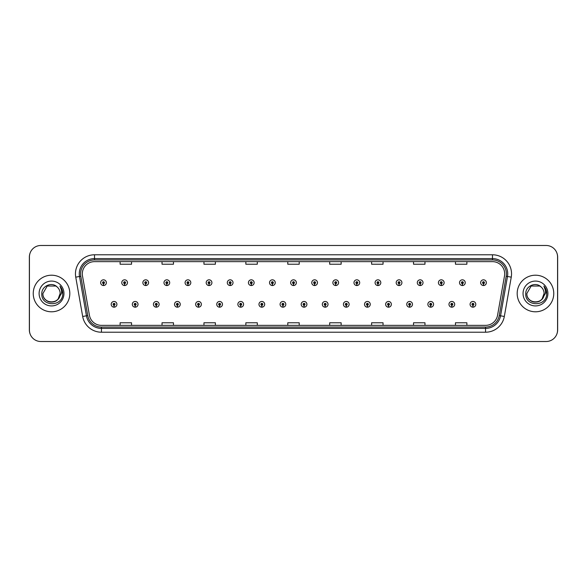 <?xml version="1.0" encoding="UTF-8"?>
<svg xmlns="http://www.w3.org/2000/svg" width="587" height="587" viewBox="0 0 587 587"><rect width="100%" height="100%" fill="white"/><g stroke="black" fill="none" stroke-linecap="round" stroke-linejoin="round"><path stroke-width="0.88" d="M135.127 305.277L135.047 307.177A2.854 2.854 0 0 0 135.296 307.177L135.208 305.277A0.954 0.954 0 0 0 136.125 304.323A0.954 0.954 0 0 0 135.171 303.369A0.954 0.954 0 0 0 134.218 304.323A0.954 0.954 0 0 0 135.127 305.277L135.157 304.704A0.382 0.382 0 0 1 134.79 304.323A0.382 0.382 0 0 1 135.171 303.941A0.382 0.382 0 0 1 135.553 304.323A0.382 0.382 0 0 1 135.186 304.704L135.208 305.277M156.237 305.277L156.157 307.177A2.854 2.854 0 0 0 156.406 307.177L156.325 305.277A0.954 0.954 0 0 0 157.235 304.323A0.954 0.954 0 0 0 156.281 303.369A0.954 0.954 0 0 0 155.328 304.323A0.954 0.954 0 0 0 156.237 305.277L156.267 304.704A0.382 0.382 0 0 1 155.9 304.323A0.382 0.382 0 0 1 156.281 303.941A0.382 0.382 0 0 1 156.663 304.323A0.382 0.382 0 0 1 156.296 304.704L156.325 305.277M177.347 305.277L177.267 307.177A2.854 2.854 0 0 0 177.516 307.177L177.435 305.277A0.954 0.954 0 0 0 178.345 304.323A0.954 0.954 0 0 0 177.391 303.369A0.954 0.954 0 0 0 176.438 304.323A0.954 0.954 0 0 0 177.347 305.277L177.377 304.704A0.382 0.382 0 0 1 177.01 304.323A0.382 0.382 0 0 1 177.391 303.941A0.382 0.382 0 0 1 177.773 304.323A0.382 0.382 0 0 1 177.406 304.704L177.435 305.277M198.457 305.277L198.377 307.177A2.854 2.854 0 0 0 198.626 307.177L198.545 305.277A0.954 0.954 0 0 0 199.455 304.323A0.954 0.954 0 0 0 198.501 303.369A0.954 0.954 0 0 0 197.548 304.323A0.954 0.954 0 0 0 198.457 305.277L198.487 304.704A0.382 0.382 0 0 1 198.12 304.323A0.382 0.382 0 0 1 198.501 303.941A0.382 0.382 0 0 1 198.883 304.323A0.382 0.382 0 0 1 198.516 304.704L198.545 305.277M219.575 305.277L219.487 307.177A2.854 2.854 0 0 0 219.736 307.177L219.655 305.277A0.954 0.954 0 0 0 220.565 304.323A0.954 0.954 0 0 0 219.611 303.369A0.954 0.954 0 0 0 218.657 304.323A0.954 0.954 0 0 0 219.575 305.277L219.597 304.704A0.382 0.382 0 0 1 219.23 304.323A0.382 0.382 0 0 1 219.611 303.941A0.382 0.382 0 0 1 219.993 304.323A0.382 0.382 0 0 1 219.626 304.704L219.655 305.277M240.685 305.277L240.597 307.177A2.854 2.854 0 0 0 240.846 307.177L240.765 305.277A0.954 0.954 0 0 0 241.675 304.323A0.954 0.954 0 0 0 240.721 303.369A0.954 0.954 0 0 0 239.767 304.323A0.954 0.954 0 0 0 240.685 305.277L240.707 304.704A0.382 0.382 0 0 1 240.34 304.323A0.382 0.382 0 0 1 240.721 303.941A0.382 0.382 0 0 1 241.103 304.323A0.382 0.382 0 0 1 240.743 304.704L240.765 305.277M261.795 305.277L261.707 307.177A2.854 2.854 0 0 0 261.956 307.177L261.875 305.277A0.954 0.954 0 0 0 262.785 304.323A0.954 0.954 0 0 0 261.831 303.369A0.954 0.954 0 0 0 260.885 304.323A0.954 0.954 0 0 0 261.795 305.277L261.817 304.704A0.382 0.382 0 0 1 261.45 304.323A0.382 0.382 0 0 1 261.831 303.941A0.382 0.382 0 0 1 262.213 304.323A0.382 0.382 0 0 1 261.853 304.704L261.875 305.277M282.905 305.277L282.817 307.177A2.854 2.854 0 0 0 283.066 307.177L282.985 305.277A0.954 0.954 0 0 0 283.895 304.323A0.954 0.954 0 0 0 282.941 303.369A0.954 0.954 0 0 0 281.995 304.323A0.954 0.954 0 0 0 282.905 305.277L282.927 304.704A0.382 0.382 0 0 1 282.567 304.323A0.382 0.382 0 0 1 282.941 303.941A0.382 0.382 0 0 1 283.323 304.323A0.382 0.382 0 0 1 282.963 304.704L282.985 305.277M304.015 305.277L303.934 307.177A2.854 2.854 0 0 0 304.183 307.177L304.095 305.277A0.954 0.954 0 0 0 305.005 304.323A0.954 0.954 0 0 0 304.059 303.369A0.954 0.954 0 0 0 303.105 304.323A0.954 0.954 0 0 0 304.015 305.277L304.037 304.704A0.382 0.382 0 0 1 303.677 304.323A0.382 0.382 0 0 1 304.059 303.941A0.382 0.382 0 0 1 304.433 304.323A0.382 0.382 0 0 1 304.073 304.704L304.095 305.277M325.125 305.277L325.044 307.177A2.854 2.854 0 0 0 325.293 307.177L325.205 305.277A0.954 0.954 0 0 0 326.115 304.323A0.954 0.954 0 0 0 325.169 303.369A0.954 0.954 0 0 0 324.215 304.323A0.954 0.954 0 0 0 325.125 305.277L325.147 304.704A0.382 0.382 0 0 1 324.787 304.323A0.382 0.382 0 0 1 325.169 303.941A0.382 0.382 0 0 1 325.55 304.323A0.382 0.382 0 0 1 325.183 304.704L325.205 305.277M346.235 305.277L346.154 307.177A2.854 2.854 0 0 0 346.403 307.177L346.315 305.277A0.954 0.954 0 0 0 347.233 304.323A0.954 0.954 0 0 0 346.279 303.369A0.954 0.954 0 0 0 345.325 304.323A0.954 0.954 0 0 0 346.235 305.277L346.257 304.704A0.382 0.382 0 0 1 345.897 304.323A0.382 0.382 0 0 1 346.279 303.941A0.382 0.382 0 0 1 346.66 304.323A0.382 0.382 0 0 1 346.293 304.704L346.315 305.277M367.345 305.277L367.264 307.177A2.854 2.854 0 0 0 367.513 307.177L367.425 305.277A0.954 0.954 0 0 0 368.343 304.323A0.954 0.954 0 0 0 367.389 303.369A0.954 0.954 0 0 0 366.435 304.323A0.954 0.954 0 0 0 367.345 305.277L367.374 304.704A0.382 0.382 0 0 1 367.007 304.323A0.382 0.382 0 0 1 367.389 303.941A0.382 0.382 0 0 1 367.77 304.323A0.382 0.382 0 0 1 367.403 304.704L367.425 305.277M388.455 305.277L388.374 307.177A2.854 2.854 0 0 0 388.623 307.177L388.543 305.277A0.954 0.954 0 0 0 389.452 304.323A0.954 0.954 0 0 0 388.499 303.369A0.954 0.954 0 0 0 387.545 304.323A0.954 0.954 0 0 0 388.455 305.277L388.484 304.704A0.382 0.382 0 0 1 388.117 304.323A0.382 0.382 0 0 1 388.499 303.941A0.382 0.382 0 0 1 388.88 304.323A0.382 0.382 0 0 1 388.513 304.704L388.543 305.277M409.565 305.277L409.484 307.177A2.854 2.854 0 0 0 409.733 307.177L409.653 305.277A0.954 0.954 0 0 0 410.562 304.323A0.954 0.954 0 0 0 409.609 303.369A0.954 0.954 0 0 0 408.655 304.323A0.954 0.954 0 0 0 409.565 305.277L409.594 304.704A0.382 0.382 0 0 1 409.227 304.323A0.382 0.382 0 0 1 409.609 303.941A0.382 0.382 0 0 1 409.99 304.323A0.382 0.382 0 0 1 409.623 304.704L409.653 305.277M430.675 305.277L430.594 307.177A2.854 2.854 0 0 0 430.843 307.177L430.763 305.277A0.954 0.954 0 0 0 431.672 304.323A0.954 0.954 0 0 0 430.719 303.369A0.954 0.954 0 0 0 429.765 304.323A0.954 0.954 0 0 0 430.675 305.277L430.704 304.704A0.382 0.382 0 0 1 430.337 304.323A0.382 0.382 0 0 1 430.719 303.941A0.382 0.382 0 0 1 431.1 304.323A0.382 0.382 0 0 1 430.733 304.704L430.763 305.277M451.792 305.277L451.704 307.177A2.854 2.854 0 0 0 451.953 307.177L451.873 305.277A0.954 0.954 0 0 0 452.782 304.323A0.954 0.954 0 0 0 451.829 303.369A0.954 0.954 0 0 0 450.875 304.323A0.954 0.954 0 0 0 451.792 305.277L451.814 304.704A0.382 0.382 0 0 1 451.447 304.323A0.382 0.382 0 0 1 451.829 303.941A0.382 0.382 0 0 1 452.21 304.323A0.382 0.382 0 0 1 451.843 304.704L451.873 305.277M472.902 305.277L472.814 307.177A2.854 2.854 0 0 0 473.063 307.177L472.983 305.277A0.954 0.954 0 0 0 473.892 304.323A0.954 0.954 0 0 0 472.939 303.369A0.954 0.954 0 0 0 471.985 304.323A0.954 0.954 0 0 0 472.902 305.277L472.924 304.704A0.382 0.382 0 0 1 472.557 304.323A0.382 0.382 0 0 1 472.939 303.941A0.382 0.382 0 0 1 473.32 304.323A0.382 0.382 0 0 1 472.961 304.704L472.983 305.277M114.017 305.277L113.937 307.177A2.854 2.854 0 0 0 114.186 307.177L114.098 305.277A0.954 0.954 0 0 0 115.015 304.323A0.954 0.954 0 0 0 114.061 303.369A0.954 0.954 0 0 0 113.108 304.323A0.954 0.954 0 0 0 114.017 305.277L114.039 304.704A0.382 0.382 0 0 1 113.68 304.323A0.382 0.382 0 0 1 114.061 303.941A0.382 0.382 0 0 1 114.443 304.323A0.382 0.382 0 0 1 114.076 304.704L114.098 305.277M124.576 283.631L124.488 285.531A2.854 2.854 0 0 0 124.737 285.531L124.657 283.631A0.954 0.954 0 0 0 125.567 282.677A0.954 0.954 0 0 0 124.613 281.723A0.954 0.954 0 0 0 123.659 282.677A0.954 0.954 0 0 0 124.576 283.631L124.598 283.059A0.382 0.382 0 0 1 124.231 282.677A0.382 0.382 0 0 1 124.613 282.296A0.382 0.382 0 0 1 124.994 282.677A0.382 0.382 0 0 1 124.635 283.059L124.657 283.631M145.686 283.631L145.598 285.531A2.854 2.854 0 0 0 145.847 285.531L145.767 283.631A0.954 0.954 0 0 0 146.677 282.677A0.954 0.954 0 0 0 145.723 281.723A0.954 0.954 0 0 0 144.776 282.677A0.954 0.954 0 0 0 145.686 283.631L145.708 283.059A0.382 0.382 0 0 1 145.341 282.677A0.382 0.382 0 0 1 145.723 282.296A0.382 0.382 0 0 1 146.104 282.677A0.382 0.382 0 0 1 145.745 283.059L145.767 283.631M166.796 283.631L166.708 285.531A2.854 2.854 0 0 0 166.957 285.531L166.877 283.631A0.954 0.954 0 0 0 167.787 282.677A0.954 0.954 0 0 0 166.833 281.723A0.954 0.954 0 0 0 165.886 282.677A0.954 0.954 0 0 0 166.796 283.631L166.818 283.059A0.382 0.382 0 0 1 166.459 282.677A0.382 0.382 0 0 1 166.833 282.296A0.382 0.382 0 0 1 167.214 282.677A0.382 0.382 0 0 1 166.855 283.059L166.877 283.631M187.906 283.631L187.825 285.531A2.854 2.854 0 0 0 188.075 285.531L187.987 283.631A0.954 0.954 0 0 0 188.897 282.677A0.954 0.954 0 0 0 187.95 281.723A0.954 0.954 0 0 0 186.996 282.677A0.954 0.954 0 0 0 187.906 283.631L187.928 283.059A0.382 0.382 0 0 1 187.569 282.677A0.382 0.382 0 0 1 187.95 282.296A0.382 0.382 0 0 1 188.324 282.677A0.382 0.382 0 0 1 187.965 283.059L187.987 283.631M209.016 283.631L208.935 285.531A2.854 2.854 0 0 0 209.185 285.531L209.097 283.631A0.954 0.954 0 0 0 210.007 282.677A0.954 0.954 0 0 0 209.06 281.723A0.954 0.954 0 0 0 208.106 282.677A0.954 0.954 0 0 0 209.016 283.631L209.038 283.059A0.382 0.382 0 0 1 208.678 282.677A0.382 0.382 0 0 1 209.06 282.296A0.382 0.382 0 0 1 209.442 282.677A0.382 0.382 0 0 1 209.075 283.059L209.097 283.631M230.126 283.631L230.045 285.531A2.854 2.854 0 0 0 230.295 285.531L230.207 283.631A0.954 0.954 0 0 0 231.124 282.677A0.954 0.954 0 0 0 230.17 281.723A0.954 0.954 0 0 0 229.216 282.677A0.954 0.954 0 0 0 230.126 283.631L230.148 283.059A0.382 0.382 0 0 1 229.788 282.677A0.382 0.382 0 0 1 230.17 282.296A0.382 0.382 0 0 1 230.552 282.677A0.382 0.382 0 0 1 230.185 283.059L230.207 283.631M251.236 283.631L251.155 285.531A2.854 2.854 0 0 0 251.405 285.531L251.317 283.631A0.954 0.954 0 0 0 252.234 282.677A0.954 0.954 0 0 0 251.28 281.723A0.954 0.954 0 0 0 250.326 282.677A0.954 0.954 0 0 0 251.236 283.631L251.265 283.059A0.382 0.382 0 0 1 250.898 282.677A0.382 0.382 0 0 1 251.28 282.296A0.382 0.382 0 0 1 251.662 282.677A0.382 0.382 0 0 1 251.295 283.059L251.317 283.631M272.346 283.631L272.265 285.531A2.854 2.854 0 0 0 272.515 285.531L272.434 283.631A0.954 0.954 0 0 0 273.344 282.677A0.954 0.954 0 0 0 272.39 281.723A0.954 0.954 0 0 0 271.436 282.677A0.954 0.954 0 0 0 272.346 283.631L272.375 283.059A0.382 0.382 0 0 1 272.008 282.677A0.382 0.382 0 0 1 272.39 282.296A0.382 0.382 0 0 1 272.772 282.677A0.382 0.382 0 0 1 272.405 283.059L272.434 283.631M293.456 283.631L293.375 285.531A2.854 2.854 0 0 0 293.625 285.531L293.544 283.631A0.954 0.954 0 0 0 294.454 282.677A0.954 0.954 0 0 0 293.5 281.723A0.954 0.954 0 0 0 292.546 282.677A0.954 0.954 0 0 0 293.456 283.631L293.485 283.059A0.382 0.382 0 0 1 293.118 282.677A0.382 0.382 0 0 1 293.5 282.296A0.382 0.382 0 0 1 293.882 282.677A0.382 0.382 0 0 1 293.515 283.059L293.544 283.631M314.566 283.631L314.485 285.531A2.854 2.854 0 0 0 314.735 285.531L314.654 283.631A0.954 0.954 0 0 0 315.564 282.677A0.954 0.954 0 0 0 314.61 281.723A0.954 0.954 0 0 0 313.656 282.677A0.954 0.954 0 0 0 314.566 283.631L314.595 283.059A0.382 0.382 0 0 1 314.228 282.677A0.382 0.382 0 0 1 314.61 282.296A0.382 0.382 0 0 1 314.992 282.677A0.382 0.382 0 0 1 314.625 283.059L314.654 283.631M335.683 283.631L335.595 285.531A2.854 2.854 0 0 0 335.845 285.531L335.764 283.631A0.954 0.954 0 0 0 336.674 282.677A0.954 0.954 0 0 0 335.72 281.723A0.954 0.954 0 0 0 334.766 282.677A0.954 0.954 0 0 0 335.683 283.631L335.705 283.059A0.382 0.382 0 0 1 335.338 282.677A0.382 0.382 0 0 1 335.72 282.296A0.382 0.382 0 0 1 336.102 282.677A0.382 0.382 0 0 1 335.735 283.059L335.764 283.631M356.793 283.631L356.705 285.531A2.854 2.854 0 0 0 356.955 285.531L356.874 283.631A0.954 0.954 0 0 0 357.784 282.677A0.954 0.954 0 0 0 356.83 281.723A0.954 0.954 0 0 0 355.876 282.677A0.954 0.954 0 0 0 356.793 283.631L356.815 283.059A0.382 0.382 0 0 1 356.448 282.677A0.382 0.382 0 0 1 356.83 282.296A0.382 0.382 0 0 1 357.212 282.677A0.382 0.382 0 0 1 356.852 283.059L356.874 283.631M377.903 283.631L377.815 285.531A2.854 2.854 0 0 0 378.065 285.531L377.984 283.631A0.954 0.954 0 0 0 378.894 282.677A0.954 0.954 0 0 0 377.94 281.723A0.954 0.954 0 0 0 376.993 282.677A0.954 0.954 0 0 0 377.903 283.631L377.925 283.059A0.382 0.382 0 0 1 377.558 282.677A0.382 0.382 0 0 1 377.94 282.296A0.382 0.382 0 0 1 378.322 282.677A0.382 0.382 0 0 1 377.962 283.059L377.984 283.631M399.013 283.631L398.925 285.531A2.854 2.854 0 0 0 399.175 285.531L399.094 283.631A0.954 0.954 0 0 0 400.004 282.677A0.954 0.954 0 0 0 399.05 281.723A0.954 0.954 0 0 0 398.103 282.677A0.954 0.954 0 0 0 399.013 283.631L399.035 283.059A0.382 0.382 0 0 1 398.676 282.677A0.382 0.382 0 0 1 399.05 282.296A0.382 0.382 0 0 1 399.431 282.677A0.382 0.382 0 0 1 399.072 283.059L399.094 283.631M420.123 283.631L420.043 285.531A2.854 2.854 0 0 0 420.292 285.531L420.204 283.631A0.954 0.954 0 0 0 421.114 282.677A0.954 0.954 0 0 0 420.167 281.723A0.954 0.954 0 0 0 419.213 282.677A0.954 0.954 0 0 0 420.123 283.631L420.145 283.059A0.382 0.382 0 0 1 419.786 282.677A0.382 0.382 0 0 1 420.167 282.296A0.382 0.382 0 0 1 420.541 282.677A0.382 0.382 0 0 1 420.182 283.059L420.204 283.631M441.233 283.631L441.153 285.531A2.854 2.854 0 0 0 441.402 285.531L441.314 283.631A0.954 0.954 0 0 0 442.224 282.677A0.954 0.954 0 0 0 441.277 281.723A0.954 0.954 0 0 0 440.323 282.677A0.954 0.954 0 0 0 441.233 283.631L441.255 283.059A0.382 0.382 0 0 1 440.896 282.677A0.382 0.382 0 0 1 441.277 282.296A0.382 0.382 0 0 1 441.659 282.677A0.382 0.382 0 0 1 441.292 283.059L441.314 283.631M462.343 283.631L462.262 285.531A2.854 2.854 0 0 0 462.512 285.531L462.424 283.631A0.954 0.954 0 0 0 463.341 282.677A0.954 0.954 0 0 0 462.387 281.723A0.954 0.954 0 0 0 461.433 282.677A0.954 0.954 0 0 0 462.343 283.631L462.365 283.059A0.382 0.382 0 0 1 462.006 282.677A0.382 0.382 0 0 1 462.387 282.296A0.382 0.382 0 0 1 462.769 282.677A0.382 0.382 0 0 1 462.402 283.059L462.424 283.631M483.453 283.631L483.372 285.531A2.854 2.854 0 0 0 483.622 285.531L483.534 283.631A0.954 0.954 0 0 0 484.451 282.677A0.954 0.954 0 0 0 483.497 281.723A0.954 0.954 0 0 0 482.543 282.677A0.954 0.954 0 0 0 483.453 283.631L483.483 283.059A0.382 0.382 0 0 1 483.116 282.677A0.382 0.382 0 0 1 483.497 282.296A0.382 0.382 0 0 1 483.879 282.677A0.382 0.382 0 0 1 483.512 283.059L483.534 283.631M103.466 283.631L103.378 285.531A2.854 2.854 0 0 0 103.628 285.531L103.547 283.631A0.954 0.954 0 0 0 104.457 282.677A0.954 0.954 0 0 0 103.503 281.723A0.954 0.954 0 0 0 102.549 282.677A0.954 0.954 0 0 0 103.466 283.631L103.488 283.059A0.382 0.382 0 0 1 103.121 282.677A0.382 0.382 0 0 1 103.503 282.296A0.382 0.382 0 0 1 103.884 282.677A0.382 0.382 0 0 1 103.517 283.059L103.547 283.631M556.792 334.23A11.432 11.432 0 0 0 557.65 329.894L557.65 257.106A11.432 11.432 0 0 0 556.792 252.77M30.208 252.77A11.432 11.432 0 0 0 29.35 257.106L29.35 329.894A11.432 11.432 0 0 0 30.208 334.23M33.239 293.5A18.292 18.292 0 0 0 51.531 311.792A18.292 18.292 0 0 0 69.816 293.5A18.292 18.292 0 0 0 51.531 275.208A18.292 18.292 0 0 0 33.239 293.5A18.292 18.292 0 0 0 51.531 311.792A18.292 18.292 0 0 0 69.816 293.5A18.292 18.292 0 0 0 51.531 275.208A18.292 18.292 0 0 0 33.239 293.5M517.184 293.5A18.292 18.292 0 0 0 535.469 311.792A18.292 18.292 0 0 0 553.761 293.5A18.292 18.292 0 0 0 535.469 275.208A18.292 18.292 0 0 0 517.184 293.5A18.292 18.292 0 0 0 535.469 311.792A18.292 18.292 0 0 0 553.761 293.5A18.292 18.292 0 0 0 535.469 275.208A18.292 18.292 0 0 0 517.184 293.5M82.319 273.836A12.195 12.195 0 0 1 94.514 261.641L492.486 261.641A12.195 12.195 0 0 1 504.497 275.956L497.563 315.278A12.195 12.195 0 0 1 485.552 325.359L101.448 325.359A12.195 12.195 0 0 1 89.437 315.278L82.503 275.956A12.195 12.195 0 0 1 82.319 273.836M80.602 273.836A13.912 13.912 0 0 0 80.815 276.25L87.749 315.579A13.912 13.912 0 0 0 101.448 327.069L485.552 327.069A13.912 13.912 0 0 0 499.251 315.579L506.185 276.25A13.912 13.912 0 0 0 492.486 259.931L94.514 259.931A13.912 13.912 0 0 0 80.602 273.836M75.745 277.145A19.055 19.055 0 0 1 94.514 254.787L492.486 254.787A19.055 19.055 0 0 1 511.255 277.145L504.321 316.474A19.055 19.055 0 0 1 485.552 332.213L101.448 332.213A19.055 19.055 0 0 1 82.679 316.474L75.745 277.145L79.502 276.484A15.24 15.24 0 0 1 94.514 258.596L492.486 258.596A15.24 15.24 0 0 1 507.498 276.484L500.564 315.806A15.24 15.24 0 0 1 485.552 328.404L101.448 328.404A15.24 15.24 0 0 1 86.436 315.806L79.502 276.484A15.24 15.24 0 0 1 79.267 273.836M557.577 256.915A11.432 11.432 0 0 0 546.145 245.483L40.855 245.483A11.432 11.432 0 0 0 29.423 256.915L29.423 330.085A11.432 11.432 0 0 0 40.855 341.517L546.145 341.517A11.432 11.432 0 0 0 557.577 330.085L557.577 256.915M287.784 261.641L287.784 264.223L299.216 264.223L299.216 261.641M245.865 261.641L245.865 264.223L257.297 264.223L257.297 261.641M203.953 261.641L203.953 264.223L215.385 264.223L215.385 261.641M162.034 261.641L162.034 264.223L173.466 264.223L173.466 261.641M120.115 261.641L120.115 264.223L131.547 264.223L131.547 261.641M329.703 261.641L329.703 264.223L341.135 264.223L341.135 261.641M371.615 261.641L371.615 264.223L383.047 264.223L383.047 261.641M413.534 261.641L413.534 264.223L424.966 264.223L424.966 261.641M455.453 261.641L455.453 264.223L466.885 264.223L466.885 261.641M299.216 325.359L299.216 322.777L287.784 322.777L287.784 325.359M257.297 325.359L257.297 322.777L245.865 322.777L245.865 325.359M215.385 325.359L215.385 322.777L203.953 322.777L203.953 325.359M173.466 325.359L173.466 322.777L162.034 322.777L162.034 325.359M131.547 325.359L131.547 322.777L120.115 322.777L120.115 325.359M341.135 325.359L341.135 322.777L329.703 322.777L329.703 325.359M383.047 325.359L383.047 322.777L371.615 322.777L371.615 325.359M424.966 325.359L424.966 322.777L413.534 322.777L413.534 325.359M466.885 325.359L466.885 322.777L455.453 322.777L455.453 325.359M100.648 282.677A2.854 2.854 0 0 0 103.378 285.531A2.854 2.854 0 0 1 100.648 282.677A2.854 2.854 0 0 1 103.503 279.823A2.854 2.854 0 0 1 106.364 282.677A2.854 2.854 0 0 1 103.628 285.531M111.2 304.323A2.854 2.854 0 0 0 113.937 307.177A2.854 2.854 0 0 1 111.2 304.323A2.854 2.854 0 0 1 114.061 301.461A2.854 2.854 0 0 1 116.916 304.323A2.854 2.854 0 0 1 114.186 307.177M46.131 300.214C51.238 304.814 60.527 300.478 60.145 293.5A8.614 8.614 0 0 0 57.174 286.992L55.838 286.038L47.224 286.038L42.917 293.5L47.224 286.038L55.838 286.038L57.174 286.992C51.883 281.452 41.706 286.016 41.802 293.5C40.833 306.796 62.391 307.148 62.743 294.146L62.758 293.5C62.728 290.675 61.789 288.195 59.94 286.06C61.349 288.364 61.84 290.844 61.43 293.5L58.128 299.032C53.556 305.218 42.462 301.263 42.917 293.5C42.389 304.609 60.666 304.609 60.145 293.5L58.128 299.032A8.614 8.614 0 0 0 60.145 293.5L58.106 299.062M39.102 293.5A12.422 12.422 0 0 0 51.531 305.922A12.422 12.422 0 0 0 63.954 293.5A12.422 12.422 0 0 0 51.531 281.078A12.422 12.422 0 0 0 39.102 293.5M60.028 286.155L62.758 293.823L60.028 286.155M530.076 300.214C535.183 304.814 544.472 300.478 544.083 293.5A8.614 8.614 0 0 0 541.119 286.992L539.776 286.038L531.162 286.038L526.855 293.5L531.162 286.038L526.855 293.5L531.162 286.038L539.776 286.038L541.119 286.992C535.828 281.452 525.651 286.016 525.747 293.5C524.778 306.796 546.336 307.148 546.688 294.146L546.702 293.5C546.673 290.675 545.734 288.195 543.885 286.06C545.294 288.364 545.785 290.844 545.374 293.5L542.072 299.032C537.501 305.218 526.407 301.263 526.855 293.5C526.334 304.609 544.611 304.609 544.083 293.5L542.072 299.032A8.614 8.614 0 0 0 544.083 293.5L542.05 299.062M523.046 293.5A12.422 12.422 0 0 0 535.469 305.922A12.422 12.422 0 0 0 547.898 293.5A12.422 12.422 0 0 0 535.469 281.078A12.422 12.422 0 0 0 523.046 293.5M543.885 286.06L546.702 293.83L546.181 290.095L546.702 293.83L546.181 290.095L546.702 293.83L546.181 290.095L546.702 293.83L546.181 290.095L546.702 293.83L543.973 286.155L546.702 293.823M121.758 282.677A2.854 2.854 0 0 0 124.488 285.531A2.854 2.854 0 0 1 121.758 282.677A2.854 2.854 0 0 1 124.613 279.823A2.854 2.854 0 0 1 127.474 282.677A2.854 2.854 0 0 1 124.737 285.531M142.868 282.677A2.854 2.854 0 0 0 145.598 285.531A2.854 2.854 0 0 1 142.868 282.677A2.854 2.854 0 0 1 145.723 279.823A2.854 2.854 0 0 1 148.584 282.677A2.854 2.854 0 0 1 145.847 285.531M163.978 282.677A2.854 2.854 0 0 0 166.708 285.531A2.854 2.854 0 0 1 163.978 282.677A2.854 2.854 0 0 1 166.833 279.823A2.854 2.854 0 0 1 169.694 282.677A2.854 2.854 0 0 1 166.957 285.531M185.088 282.677A2.854 2.854 0 0 0 187.825 285.531A2.854 2.854 0 0 1 185.088 282.677A2.854 2.854 0 0 1 187.95 279.823A2.854 2.854 0 0 1 190.804 282.677A2.854 2.854 0 0 1 188.075 285.531M132.31 304.323A2.854 2.854 0 0 0 135.047 307.177A2.854 2.854 0 0 1 132.31 304.323A2.854 2.854 0 0 1 135.171 301.461A2.854 2.854 0 0 1 138.026 304.323A2.854 2.854 0 0 1 135.296 307.177M153.42 304.323A2.854 2.854 0 0 0 156.157 307.177A2.854 2.854 0 0 1 153.42 304.323A2.854 2.854 0 0 1 156.281 301.461A2.854 2.854 0 0 1 159.136 304.323A2.854 2.854 0 0 1 156.406 307.177M174.53 304.323A2.854 2.854 0 0 0 177.267 307.177A2.854 2.854 0 0 1 174.53 304.323A2.854 2.854 0 0 1 177.391 301.461A2.854 2.854 0 0 1 180.246 304.323A2.854 2.854 0 0 1 177.516 307.177M206.198 282.677A2.854 2.854 0 0 0 208.935 285.531A2.854 2.854 0 0 1 206.198 282.677A2.854 2.854 0 0 1 209.06 279.823A2.854 2.854 0 0 1 211.914 282.677A2.854 2.854 0 0 1 209.185 285.531M227.308 282.677A2.854 2.854 0 0 0 230.045 285.531A2.854 2.854 0 0 1 227.308 282.677A2.854 2.854 0 0 1 230.17 279.823A2.854 2.854 0 0 1 233.024 282.677A2.854 2.854 0 0 1 230.295 285.531M248.418 282.677A2.854 2.854 0 0 0 251.155 285.531A2.854 2.854 0 0 1 248.418 282.677A2.854 2.854 0 0 1 251.28 279.823A2.854 2.854 0 0 1 254.134 282.677A2.854 2.854 0 0 1 251.405 285.531M195.647 304.323A2.854 2.854 0 0 0 198.377 307.177A2.854 2.854 0 0 1 195.647 304.323A2.854 2.854 0 0 1 198.501 301.461A2.854 2.854 0 0 1 201.363 304.323A2.854 2.854 0 0 1 198.626 307.177M216.757 304.323A2.854 2.854 0 0 0 219.487 307.177A2.854 2.854 0 0 1 216.757 304.323A2.854 2.854 0 0 1 219.611 301.461A2.854 2.854 0 0 1 222.473 304.323A2.854 2.854 0 0 1 219.736 307.177M237.867 304.323A2.854 2.854 0 0 0 240.597 307.177A2.854 2.854 0 0 1 237.867 304.323A2.854 2.854 0 0 1 240.721 301.461A2.854 2.854 0 0 1 243.583 304.323A2.854 2.854 0 0 1 240.846 307.177M269.528 282.677A2.854 2.854 0 0 0 272.265 285.531A2.854 2.854 0 0 1 269.528 282.677A2.854 2.854 0 0 1 272.39 279.823A2.854 2.854 0 0 1 275.244 282.677A2.854 2.854 0 0 1 272.515 285.531M290.646 282.677A2.854 2.854 0 0 0 293.375 285.531A2.854 2.854 0 0 1 290.646 282.677A2.854 2.854 0 0 1 293.5 279.823A2.854 2.854 0 0 1 296.354 282.677A2.854 2.854 0 0 1 293.625 285.531M311.756 282.677A2.854 2.854 0 0 0 314.485 285.531A2.854 2.854 0 0 1 311.756 282.677A2.854 2.854 0 0 1 314.61 279.823A2.854 2.854 0 0 1 317.472 282.677A2.854 2.854 0 0 1 314.735 285.531M332.866 282.677A2.854 2.854 0 0 0 335.595 285.531A2.854 2.854 0 0 1 332.866 282.677A2.854 2.854 0 0 1 335.72 279.823A2.854 2.854 0 0 1 338.582 282.677A2.854 2.854 0 0 1 335.845 285.531M353.976 282.677A2.854 2.854 0 0 0 356.705 285.531A2.854 2.854 0 0 1 353.976 282.677A2.854 2.854 0 0 1 356.83 279.823A2.854 2.854 0 0 1 359.692 282.677A2.854 2.854 0 0 1 356.955 285.531M258.977 304.323A2.854 2.854 0 0 0 261.707 307.177A2.854 2.854 0 0 1 258.977 304.323A2.854 2.854 0 0 1 261.831 301.461A2.854 2.854 0 0 1 264.693 304.323A2.854 2.854 0 0 1 261.956 307.177M280.087 304.323A2.854 2.854 0 0 0 282.817 307.177A2.854 2.854 0 0 1 280.087 304.323A2.854 2.854 0 0 1 282.941 301.461A2.854 2.854 0 0 1 285.803 304.323A2.854 2.854 0 0 1 283.066 307.177M301.197 304.323A2.854 2.854 0 0 0 303.934 307.177A2.854 2.854 0 0 1 301.197 304.323A2.854 2.854 0 0 1 304.059 301.461A2.854 2.854 0 0 1 306.913 304.323A2.854 2.854 0 0 1 304.183 307.177M322.307 304.323A2.854 2.854 0 0 0 325.044 307.177A2.854 2.854 0 0 1 322.307 304.323A2.854 2.854 0 0 1 325.169 301.461A2.854 2.854 0 0 1 328.023 304.323A2.854 2.854 0 0 1 325.293 307.177M343.417 304.323A2.854 2.854 0 0 0 346.154 307.177A2.854 2.854 0 0 1 343.417 304.323A2.854 2.854 0 0 1 346.279 301.461A2.854 2.854 0 0 1 349.133 304.323A2.854 2.854 0 0 1 346.403 307.177M375.086 282.677A2.854 2.854 0 0 0 377.815 285.531A2.854 2.854 0 0 1 375.086 282.677A2.854 2.854 0 0 1 377.94 279.823A2.854 2.854 0 0 1 380.802 282.677A2.854 2.854 0 0 1 378.065 285.531M396.196 282.677A2.854 2.854 0 0 0 398.925 285.531A2.854 2.854 0 0 1 396.196 282.677A2.854 2.854 0 0 1 399.05 279.823A2.854 2.854 0 0 1 401.912 282.677A2.854 2.854 0 0 1 399.175 285.531M417.306 282.677A2.854 2.854 0 0 0 420.043 285.531A2.854 2.854 0 0 1 417.306 282.677A2.854 2.854 0 0 1 420.167 279.823A2.854 2.854 0 0 1 423.022 282.677A2.854 2.854 0 0 1 420.292 285.531M438.416 282.677A2.854 2.854 0 0 0 441.153 285.531A2.854 2.854 0 0 1 438.416 282.677A2.854 2.854 0 0 1 441.277 279.823A2.854 2.854 0 0 1 444.132 282.677A2.854 2.854 0 0 1 441.402 285.531M459.526 282.677A2.854 2.854 0 0 0 462.262 285.531A2.854 2.854 0 0 1 459.526 282.677A2.854 2.854 0 0 1 462.387 279.823A2.854 2.854 0 0 1 465.242 282.677A2.854 2.854 0 0 1 462.512 285.531M480.636 282.677A2.854 2.854 0 0 0 483.372 285.531A2.854 2.854 0 0 1 480.636 282.677A2.854 2.854 0 0 1 483.497 279.823A2.854 2.854 0 0 1 486.352 282.677A2.854 2.854 0 0 1 483.622 285.531M364.527 304.323A2.854 2.854 0 0 0 367.264 307.177A2.854 2.854 0 0 1 364.527 304.323A2.854 2.854 0 0 1 367.389 301.461A2.854 2.854 0 0 1 370.243 304.323A2.854 2.854 0 0 1 367.513 307.177M385.637 304.323A2.854 2.854 0 0 0 388.374 307.177A2.854 2.854 0 0 1 385.637 304.323A2.854 2.854 0 0 1 388.499 301.461A2.854 2.854 0 0 1 391.353 304.323A2.854 2.854 0 0 1 388.623 307.177M406.754 304.323A2.854 2.854 0 0 0 409.484 307.177A2.854 2.854 0 0 1 406.754 304.323A2.854 2.854 0 0 1 409.609 301.461A2.854 2.854 0 0 1 412.47 304.323A2.854 2.854 0 0 1 409.733 307.177M427.864 304.323A2.854 2.854 0 0 0 430.594 307.177A2.854 2.854 0 0 1 427.864 304.323A2.854 2.854 0 0 1 430.719 301.461A2.854 2.854 0 0 1 433.58 304.323A2.854 2.854 0 0 1 430.843 307.177M448.974 304.323A2.854 2.854 0 0 0 451.704 307.177A2.854 2.854 0 0 1 448.974 304.323A2.854 2.854 0 0 1 451.829 301.461A2.854 2.854 0 0 1 454.69 304.323A2.854 2.854 0 0 1 451.953 307.177M470.084 304.323A2.854 2.854 0 0 0 472.814 307.177A2.854 2.854 0 0 1 470.084 304.323A2.854 2.854 0 0 1 472.939 301.461A2.854 2.854 0 0 1 475.8 304.323A2.854 2.854 0 0 1 473.063 307.177M492.486 254.787L492.486 259.931M79.502 276.484L80.815 276.25M101.448 332.213L101.448 327.069M485.552 327.069L485.552 332.213M499.251 315.579L504.321 316.474M82.679 316.474L87.749 315.579M506.185 276.25L511.255 277.145M94.514 254.787L94.514 259.931"/></g></svg>
